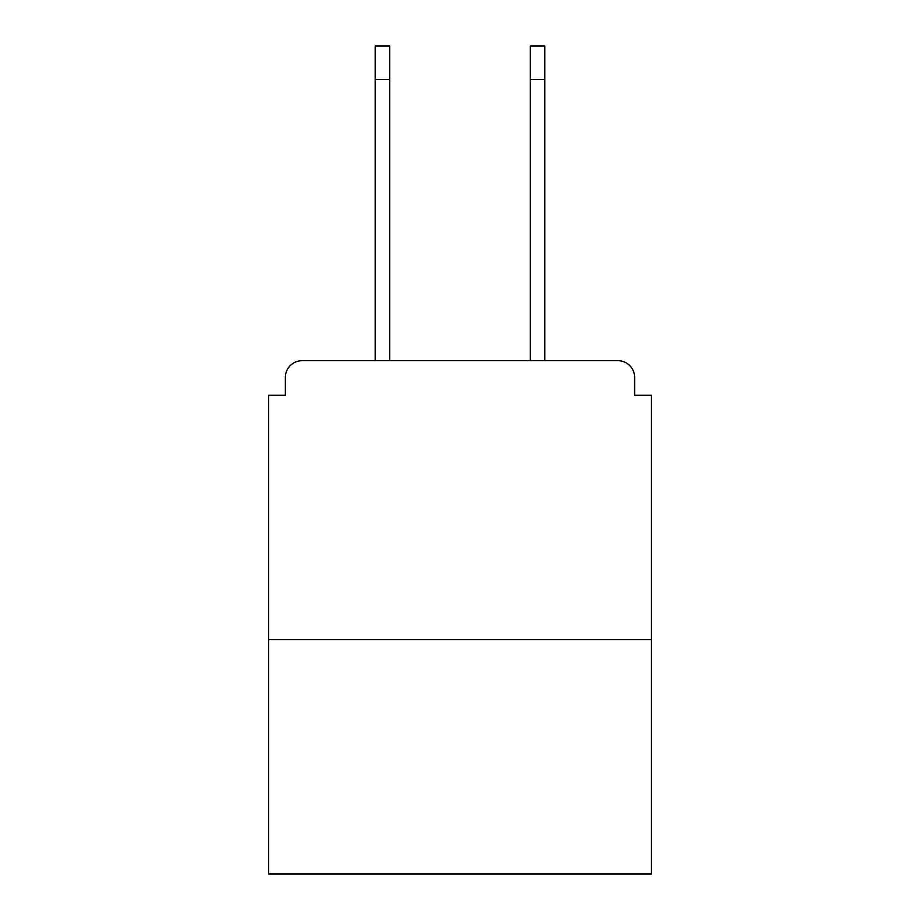 <?xml version="1.0" encoding="UTF-8"?>
<svg xmlns="http://www.w3.org/2000/svg" width="920" height="920" viewBox="0 0 920 920"><rect width="100%" height="100%" fill="white"/><g stroke="black" fill="none" stroke-linecap="round" stroke-linejoin="round"><path stroke-width="1.38" d="M634.639 395.278L634.639 377.418L634.639 395.278L651.383 395.278L651.383 874L268.617 874L268.617 395.278L285.361 395.278L285.361 377.418L285.361 395.278M651.383 639.664L268.617 639.664M634.639 377.418A16.744 16.744 0 0 0 617.895 360.686L302.105 360.686A16.744 16.744 0 0 0 285.361 377.418M544.812 360.686L617.895 360.686L544.812 360.686L617.895 360.686L544.812 360.686L544.812 79.476L530.299 79.476L530.299 46L544.812 46L544.812 79.476M375.187 360.686L302.105 360.686L375.187 360.686L302.105 360.686L375.187 360.686L375.187 46L389.7 46L389.7 79.476L375.187 79.476M389.7 360.686L389.7 79.476M530.299 360.686L530.299 79.476"/></g></svg>
